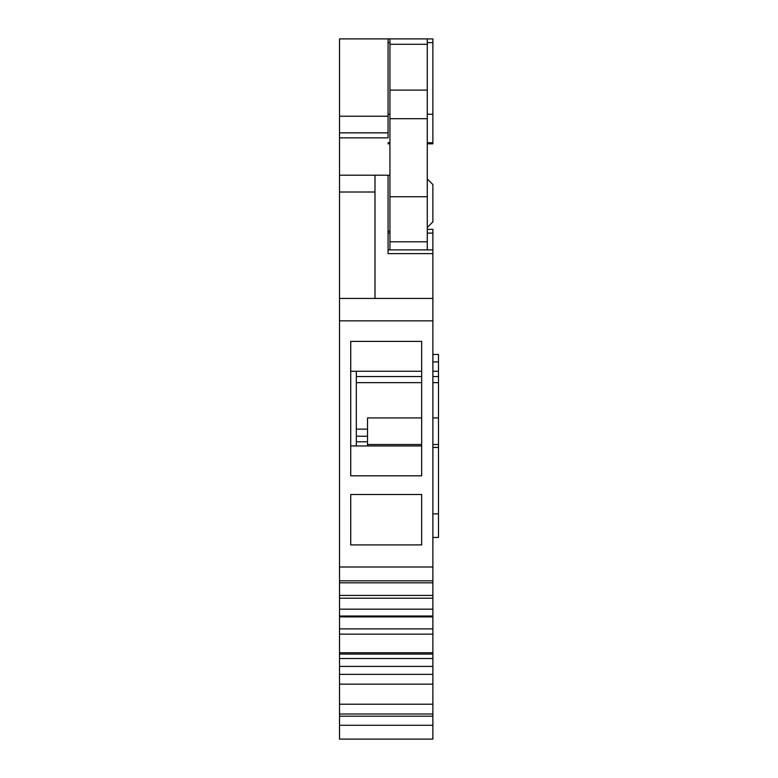 <?xml version="1.0" encoding="UTF-8"?>
<svg xmlns="http://www.w3.org/2000/svg" width="778" height="778" viewBox="0 0 778 778"><rect width="100%" height="100%" fill="white"/><g stroke="black" fill="none" stroke-linecap="round" stroke-linejoin="round"><path stroke-width="1.17" d="M432.879 444.51L438.481 444.51L438.481 417.942L432.879 417.942M421.676 417.942L367.527 417.942L367.527 445.95M421.676 444.51L367.527 444.51M438.481 444.51L438.481 447.399L432.879 447.399M432.879 354.457L438.481 354.457L438.481 371.262L432.879 371.262M438.481 361.926L432.879 361.926M356.324 371.262L356.324 429.145L367.527 429.145M388.066 116.233L339.519 116.233L339.519 38.9L388.066 38.9L388.066 137.862L339.519 137.862L339.519 628.887L432.879 628.887L432.879 739.1L339.519 739.1L339.519 652.742L432.879 652.742M339.519 116.233L339.519 132.853L388.066 132.853M389.934 175.206L339.519 175.206M427.278 249.894L427.278 38.9L432.879 38.9L432.879 42.634L427.278 42.634M427.278 142.744L432.879 142.744L432.879 42.634M432.879 142.744L432.879 143.833L427.278 143.833M389.934 233.089L388.066 233.089L388.066 249.894L432.879 249.894L432.879 298.441L374.996 298.441L374.996 175.206M388.066 175.206L388.066 253.628L432.879 253.628M432.879 298.441L432.879 609.174L339.519 609.174M432.879 566.997L339.519 566.997M432.879 609.174L432.879 628.887M432.879 634.148L339.519 634.148L339.519 652.742M339.519 674.351L432.879 674.351M388.066 38.9L427.278 38.9M432.879 320.847L339.519 320.847M374.996 298.441L339.519 298.441M421.676 494.497L350.722 494.497L350.722 544.911L421.676 544.911L421.676 494.497M421.676 341.386L350.722 341.386L350.722 475.825L421.676 475.825L421.676 341.386M427.278 229.354L432.879 229.354L432.879 233.089L427.278 233.089M432.879 249.894L432.879 233.089M339.519 634.148L339.519 628.887M339.519 137.862L339.519 132.853M374.996 192.01L339.519 192.01M388.066 114.259L389.934 114.259M427.278 114.259L432.879 114.259M427.278 178.94L432.879 184.542L432.879 221.886L427.278 227.487M421.676 382.64L356.324 382.64L356.324 445.95L421.676 445.95M356.324 445.95L350.722 445.95M421.676 371.262L350.722 371.262M432.879 537.442L438.481 537.442L438.481 447.399M432.879 447.438L438.481 447.438M356.324 441.768L367.527 441.768M356.324 436.234L367.527 436.234M432.879 382.64L438.481 382.64L438.481 371.262M438.481 417.942L438.481 382.64M356.324 376.552L421.676 376.552M432.879 376.552L438.481 376.552M389.934 249.894L389.934 38.9M432.879 580.816L339.519 580.816M432.879 595.423L339.519 595.423M432.879 616.886L339.519 616.886M432.879 658.519L339.519 658.519M432.879 666.415L339.519 666.415M432.879 684.163L339.519 684.163M432.879 704.207L339.519 704.207M432.879 713.99L339.519 713.99M432.879 716.198L339.519 716.198M432.879 725.281L339.519 725.281M389.934 42.634L388.066 42.634M388.066 142.744L389.934 142.744M432.879 513.869L438.481 513.869M389.934 241.802L427.278 241.802M389.934 196.737L427.278 196.737M389.934 118.694L427.278 118.694M389.934 44.288L427.278 44.288M432.879 582.819L339.519 582.819M432.879 598.224L339.519 598.224M389.934 231.222L388.066 231.222M388.066 143.833L389.934 143.833M432.879 616.011L339.519 616.011M432.879 654.074L339.519 654.074M389.934 90.112L427.278 90.112"/></g></svg>
